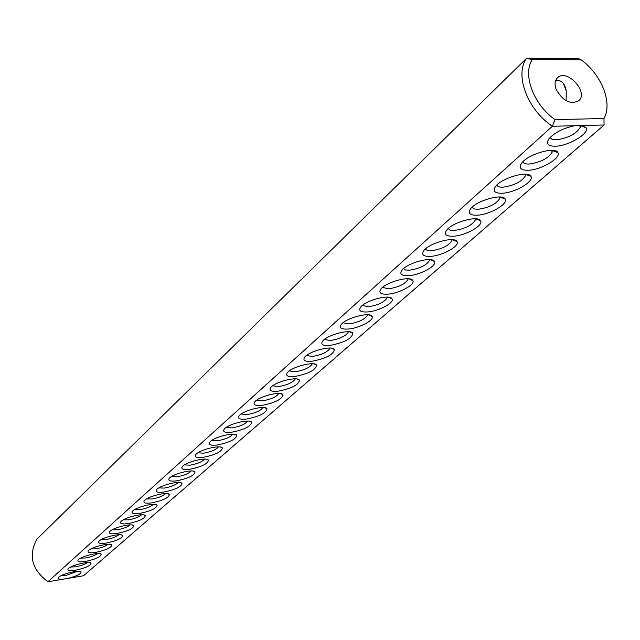<?xml version="1.0" encoding="UTF-8"?>
<svg xmlns="http://www.w3.org/2000/svg" width="640" height="640" viewBox="0 0 640 640"><rect width="100%" height="100%" fill="white"/><g stroke="black" fill="none" stroke-linecap="round" stroke-linejoin="round"><path stroke-width="0.96" d="M604.072 124.992L582.208 125.536L586.104 127.72C589.96 133.344 568.264 146.208 555.192 146.216C547.848 146.144 545.776 143.664 548.976 138.768C554.728 132.472 563.328 128.12 574.768 125.72L552.384 126.264C527.368 109.672 514.368 74.656 526.592 58.256L578.08 58.344L581 59.744C601.536 74.48 612.88 103.024 603.96 118.528L604.072 124.992L83.552 575.744L63.264 579.16C59.232 579.48 57.616 578.96 58.424 577.584C60.416 574.224 79.864 569.416 81.096 571.976C81.128 573.968 76.888 576.072 68.392 578.296M581 59.744L532.176 59.68L526.592 58.256L37.12 538.952C28.064 555.136 31.656 569.4 47.904 581.744L63.264 579.16M603.96 118.528L554.968 119.608L552.384 126.264L47.904 581.744M85.368 561.456C79.592 562.28 77.144 561.808 78.032 560.04C80.152 556.488 99.992 551.576 101.272 554.272C100.8 556.888 95.496 559.28 85.368 561.456M106.168 543.072C100.288 543.88 97.832 543.344 98.792 541.464C101.056 537.704 121.296 532.68 122.64 535.528C122.144 538.328 116.648 540.848 106.168 543.072M117.032 533.472C111.096 534.264 108.632 533.696 109.632 531.76C111.976 527.896 132.424 522.808 133.8 525.736C133.288 528.64 127.696 531.216 117.032 533.472M128.224 523.584C122.24 524.36 119.768 523.752 120.808 521.76C123.232 517.784 143.896 512.632 145.304 515.648C144.776 518.648 139.08 521.296 128.224 523.584M139.752 513.392C133.72 514.16 131.24 513.512 132.328 511.456C134.832 507.352 155.72 502.136 157.152 505.24C156.616 508.36 150.816 511.072 139.752 513.392M163.912 492.04C157.768 492.776 155.28 492.048 156.464 489.856C159.152 485.504 180.488 480.144 181.992 483.44C181.416 486.792 175.392 489.656 163.912 492.04M189.648 469.296C183.384 470 180.904 469.184 182.192 466.848C185.072 462.208 206.888 456.696 208.464 460.192C207.84 463.816 201.568 466.856 189.648 469.296M217.112 445.024C210.736 445.688 208.256 444.768 209.664 442.272C212.76 437.328 235.088 431.648 236.736 435.36C236.056 439.288 229.52 442.512 217.112 445.024M75.4 570.264C69.68 571.096 67.24 570.648 68.088 568.936C70.144 565.48 89.784 560.624 91.04 563.248C90.584 565.776 85.368 568.112 75.4 570.264M95.616 552.4C89.792 553.208 87.336 552.704 88.256 550.888C90.456 547.232 110.488 542.272 111.8 545.04C111.32 547.744 105.92 550.2 95.616 552.4M151.648 502.88C145.552 503.632 143.072 502.952 144.208 500.824C146.8 496.6 167.912 491.32 169.384 494.512C168.824 497.744 162.912 500.536 151.648 502.88M176.576 480.848C170.368 481.568 167.888 480.8 169.12 478.536C171.904 474.048 193.48 468.616 195.016 472C194.416 475.488 188.272 478.44 176.576 480.848M203.152 457.36C196.832 458.048 194.352 457.184 195.696 454.76C198.68 449.976 220.752 444.384 222.36 447.984C221.712 451.76 215.312 454.88 203.152 457.36M231.552 432.264C225.12 432.904 222.64 431.936 224.104 429.344C227.32 424.24 249.912 418.464 251.6 422.296C250.896 426.392 244.216 429.712 231.552 432.264M261.96 405.384C255.416 405.976 252.944 404.888 254.552 402.104C258.024 396.648 281.16 390.672 282.928 394.76C282.16 399.216 275.168 402.76 261.96 405.384M294.608 376.528C287.944 377.064 285.496 375.84 287.256 372.848C291.008 367.008 314.728 360.8 316.584 365.168C315.736 370.032 308.408 373.824 294.608 376.528M329.752 345.472C322.968 345.944 320.544 344.568 322.472 341.344C326.544 335.064 350.888 328.608 352.832 333.28C351.888 338.616 344.192 342.672 329.752 345.472M367.68 311.944C360.784 312.336 358.392 310.8 360.52 307.312C364.944 300.552 389.952 293.808 391.992 298.816C394.912 302.56 378.848 311.176 367.68 311.944M477.136 215.208C469.944 215.352 467.712 213.28 470.448 209C475.96 200.76 502.888 193.088 505.184 199.096C508.648 203.896 489.44 214.84 477.136 215.208M527.976 170.272C520.68 170.28 518.552 167.944 521.584 163.264C527.648 154.304 555.464 146.152 557.864 152.632C561.584 157.96 540.784 170.128 527.976 170.272M246.488 419.056C240 419.68 237.528 418.648 239.064 415.968C242.4 410.688 265.264 404.816 266.984 408.776C266.256 413.04 259.424 416.472 246.488 419.056M277.992 391.216C271.384 391.784 268.92 390.624 270.608 387.744C274.208 382.096 297.64 376.016 299.448 380.24C298.64 384.888 291.488 388.552 277.992 391.216M311.848 361.288C305.128 361.792 302.688 360.496 304.528 357.392C308.44 351.336 332.464 345.016 334.36 349.528C333.472 354.624 325.968 358.544 311.848 361.288M348.344 329.032C341.504 329.464 339.096 328.008 341.128 324.664C345.36 318.152 370.04 311.552 372.024 316.392C374.856 319.96 359.312 328.208 348.344 329.032M387.8 294.168C380.84 294.52 378.48 292.88 380.712 289.256C385.32 282.232 410.688 275.328 412.776 280.52C415.792 284.448 399.184 293.464 387.8 294.168M408.744 275.648C401.728 275.952 399.392 274.216 401.736 270.448C406.56 263.144 432.296 256.072 434.424 261.448C437.544 265.576 420.352 275.016 408.744 275.648M430.584 256.352C423.504 256.608 421.2 254.768 423.664 250.832C428.704 243.24 454.816 235.984 457 241.56C460.232 245.896 442.408 255.8 430.584 256.352M453.352 236.224C446.224 236.424 443.952 234.472 446.544 230.368C451.816 222.464 478.328 215.008 480.568 220.792C483.912 225.352 465.416 235.752 453.352 236.224M501.984 193.248C494.736 193.328 492.552 191.128 495.432 186.648C501.216 178.064 528.576 170.16 530.92 176.4C534.512 181.456 514.536 192.984 501.984 193.248M554.968 119.608C533.544 104.488 522.4 74.64 532.176 59.68M556.144 89.328C554.392 84.36 554.84 80.512 557.488 77.776C566.776 68.072 589.136 92.328 578.712 100.8C570.256 104.76 562.728 100.936 556.144 89.328M582.208 125.536L574.768 125.72M579.888 125.232L580.264 127.328C576.192 133.936 568.216 138.096 556.344 139.808C552.696 139.864 550.712 138.984 550.392 137.168M77.352 571.312L65.976 575.44L61.128 575.656M97.536 553.552C95.16 555.432 91.2 556.904 85.648 557.96L80.656 558.112M118.888 534.736C116.512 536.768 112.376 538.344 106.48 539.456L101.344 539.528M130.04 524.912C127.664 527.024 123.44 528.648 117.36 529.792L112.152 529.824M141.528 514.784C139.152 516.976 134.832 518.664 128.56 519.84L123.296 519.824M153.36 504.344C151 506.624 146.584 508.368 140.112 509.584L134.776 509.512M178.152 482.456C175.816 484.936 171.2 486.808 164.304 488.088L158.848 487.912M204.56 459.128C202.256 461.824 197.424 463.84 190.072 465.192L184.496 464.896M232.744 434.2C230.488 437.144 225.432 439.328 217.584 440.76L211.896 440.32M87.304 562.56C84.936 564.368 81.056 565.792 75.672 566.824L70.752 567.008M108.056 544.28C105.68 546.24 101.632 547.76 95.912 548.848L90.848 548.952M165.568 493.568C163.216 495.952 158.696 497.76 152.024 499L146.624 498.88M191.144 470.976C188.824 473.56 184.096 475.512 176.984 476.824L171.464 476.592M218.416 446.872C216.136 449.688 211.192 451.792 203.6 453.176L197.968 452.808M247.56 421.088C245.328 424.16 240.16 426.432 232.048 427.912L226.312 427.392M278.768 393.448C276.616 396.816 271.192 399.28 262.504 400.848L256.68 400.16M312.28 363.744L312.264 363.888C309.968 367.552 304.288 370.192 295.216 371.792L289.304 370.912M348.352 331.728L348.32 332.072C345.832 336.072 339.864 338.888 330.416 340.52L324.448 339.424M387.288 297.12L387.28 297.704C384.56 302.088 378.272 305.104 368.424 306.76L362.408 305.416M499.712 196.992L499.832 198.352C496.376 203.968 489.128 207.624 478.104 209.32L473.928 208.92L472.072 207.232M551.968 150.336L552.208 152.112C548.352 158.36 540.64 162.344 529.064 164.048C525.448 164.144 523.448 163.328 523.072 161.6M262.896 407.512C260.696 410.728 255.4 413.096 247.008 414.616L241.224 414.016M295.224 378.872L295.216 378.928C293.008 382.44 287.464 384.992 278.568 386.584L272.696 385.8M329.976 348.04L329.952 348.28C327.56 352.112 321.744 354.832 312.488 356.448L306.544 355.464M367.44 314.768L367.416 315.224C364.816 319.416 358.696 322.328 349.048 323.968L343.056 322.752M407.952 278.752L407.944 279.464C405.104 284.064 398.648 287.192 388.576 288.848L382.552 287.376M429.464 259.6L429.48 260.456C426.496 265.28 419.864 268.528 409.568 270.2L405.496 269.968L403.528 268.592M451.888 239.632L451.928 240.64C448.8 245.712 441.976 249.088 431.448 250.768L427.336 250.48L425.408 249.008M475.28 218.776L475.36 219.96C472.072 225.296 465.04 228.8 454.272 230.488L450.128 230.144L448.232 228.568M530.92 176.4L525.256 174.2L525.424 175.76C521.776 181.68 514.304 185.496 503.008 187.192C499.424 187.32 497.424 186.568 496.992 184.936M566.136 100.712L566.208 90.808C565.016 84.192 562.248 80.76 557.92 80.52L555.528 80.952M580.088 125.536L586.104 127.72M80.248 571.504L81.096 571.976M100.32 553.76L101.272 554.272M121.568 534.952L122.64 535.528M132.664 525.128L133.8 525.736M144.096 515L145.304 515.648M155.872 504.56L157.152 505.24M180.536 482.672L181.992 483.44M206.808 459.336L208.464 460.192M234.84 434.4L236.736 435.36M90.144 562.76L91.04 563.248M110.792 544.496L111.8 545.04M168.016 493.792L169.384 494.512M193.464 471.192L195.016 472M220.592 447.08L222.36 447.984M249.568 421.28L251.6 422.296M280.6 393.624L282.928 394.76M313.904 363.888L316.584 365.168M349.736 331.848L352.832 333.28M388.408 297.208L391.992 298.816M499.936 197L505.184 199.096M552.032 150.44L557.864 152.632M264.816 407.696L266.984 408.776M296.952 379.032L299.448 380.24M331.488 348.176L334.36 349.528M368.696 314.872L372.024 316.392M408.912 278.824L412.776 280.52M430.264 259.656L434.424 261.448M452.512 239.664L457 241.56M475.712 218.8L480.568 220.792M563.352 83.384L566.208 90.808M579.456 125.216L580.264 127.328M387.08 297.112L387.28 297.704M499.336 196.976L499.832 198.352M551.528 150.328L552.208 152.112M367.264 314.76L367.416 315.224M407.704 278.744L407.944 279.464M429.184 259.592L429.48 260.456M451.576 239.616L451.928 240.64M474.936 218.768L475.36 219.96M524.84 174.184L525.424 175.76"/></g></svg>
